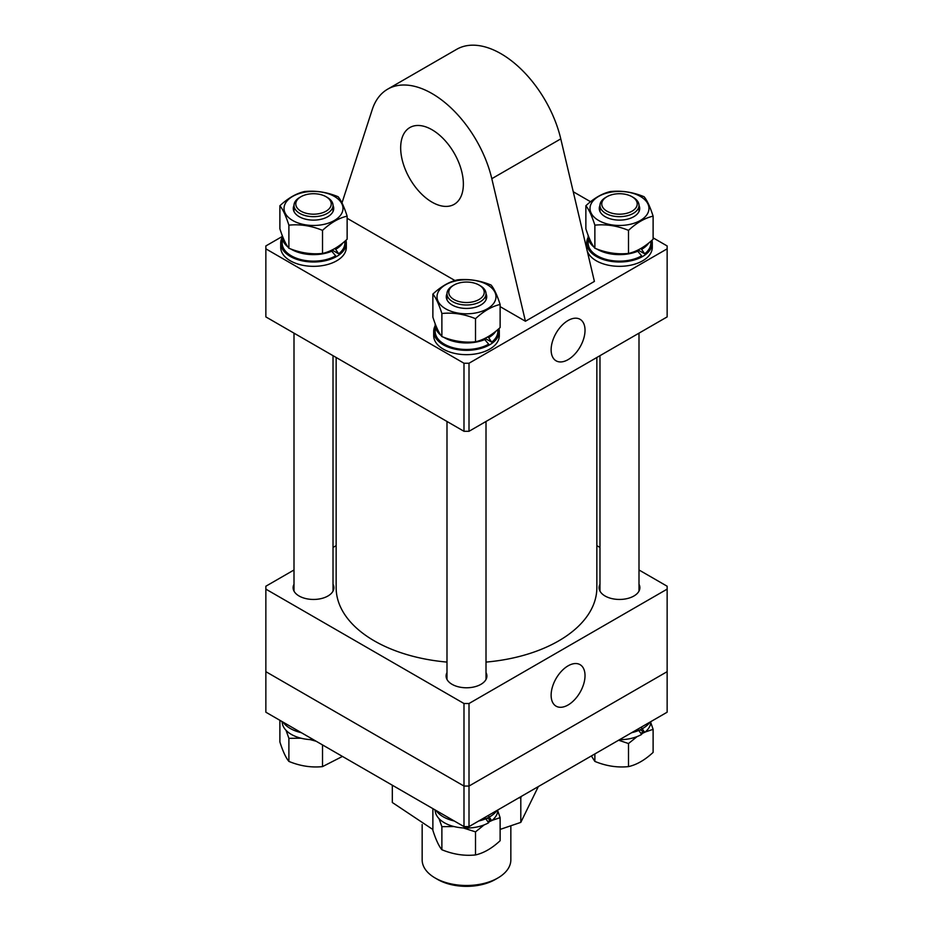 <?xml version="1.0" encoding="UTF-8"?>
<svg xmlns="http://www.w3.org/2000/svg" width="933" height="933" viewBox="0 0 933 933"><rect width="100%" height="100%" fill="white"/><g stroke="black" fill="none" stroke-linecap="round" stroke-linejoin="round"><path stroke-width="1.4" d="M336.148 357.479L336.148 587.673A130.352 75.258 0 0 0 432.76 660.366A130.352 75.258 0 0 0 446.989 662.092M486.011 662.092A130.352 75.258 0 0 0 596.852 587.673L596.852 357.479M432.014 202.146A44.341 25.599 60 0 1 403.056 163.077A44.341 25.599 60 0 1 409.844 127.553A44.341 25.599 60 0 1 432.014 129.745A44.341 25.599 60 0 1 460.984 168.815A44.341 25.599 60 0 1 454.184 204.339A44.341 25.599 60 0 1 432.014 202.146M568.08 320.497A23.966 13.832 120 0 0 552.488 341.385A23.966 13.832 120 0 0 555.846 360.674A23.966 13.832 120 0 0 568.08 359.637A23.966 13.832 120 0 0 583.801 338.282A23.966 13.832 120 0 0 579.801 319.168A23.966 13.832 120 0 0 568.08 320.497M573.247 191.743L590.554 201.726M653.112 237.845L667.142 245.95L667.142 248.843L469.007 363.24L469.007 431.291L463.993 431.291L265.858 316.905L265.858 245.95L282.174 236.527A31.337 18.089 0 0 0 287.97 247.023M341.63 202.204L342.353 201.785M463.993 431.291L463.993 363.24L265.858 248.843M463.993 363.24L469.007 363.24M341.991 202.904L372.22 109.651A88.67 51.198 60 0 1 387.685 89.148L456.645 49.332A88.67 51.198 60 0 1 560.78 138.877L594.403 281.416L525.431 321.244L500.123 306.63M454.966 280.553L347.134 218.299M667.142 248.843L667.142 316.905L469.007 431.291M387.685 89.148A88.67 51.198 60 0 1 491.808 178.693L525.431 321.244M568.08 704.986A23.966 13.832 120 0 0 583.801 683.632A23.966 13.832 120 0 0 579.801 664.518A23.966 13.832 120 0 0 568.08 665.847A23.966 13.832 120 0 0 552.488 686.735A23.966 13.832 120 0 0 555.846 706.024A23.966 13.832 120 0 0 568.08 704.986M599.977 584.245A20.398 11.779 0 0 0 599.091 587.673A20.398 11.779 0 0 0 611.686 598.554A20.398 11.779 0 0 0 633.915 596A20.398 11.779 0 0 0 639.886 587.673A20.398 11.779 0 0 0 639 584.245M446.989 672.576A20.398 11.779 0 0 0 446.102 676.005A20.398 11.779 0 0 0 458.698 686.886A20.398 11.779 0 0 0 480.927 684.332A20.398 11.779 0 0 0 486.898 676.005A20.398 11.779 0 0 0 486.011 672.576M294 584.245A20.398 11.779 0 0 0 293.114 587.673A20.398 11.779 0 0 0 305.709 598.554A20.398 11.779 0 0 0 327.938 596A20.398 11.779 0 0 0 333.909 587.673A20.398 11.779 0 0 0 333.023 584.245M294 569.981L265.858 586.227L265.858 589.131L463.993 703.517L469.007 703.517L667.142 589.131L667.142 586.227L639 569.981M599.977 547.461L596.852 545.642M336.148 545.642L333.023 547.461M265.858 589.131L265.858 671.667L463.993 786.053L463.993 703.517M469.007 703.517L469.007 786.053L667.142 671.667L667.142 589.131M469.007 826.603L469.007 786.053L463.993 786.053L469.007 786.053L667.142 671.667L667.142 712.206L469.007 826.603L463.993 826.603L463.993 786.053L265.858 671.667L265.858 712.206L463.993 826.603M497.849 878L495.341 879.457A40.784 23.547 180 0 1 437.659 879.457L435.151 878A44.341 25.599 0 0 0 497.849 878A44.341 25.599 0 0 0 510.841 859.899L510.841 826.09M437.659 879.457L435.151 878A44.341 25.599 0 0 1 422.159 859.899L422.159 824.527M603.488 208.362A17.739 10.24 0 0 0 627.128 213.191A17.739 10.24 0 0 0 635.49 199.545A17.739 10.24 0 0 0 632.026 196.711A17.739 10.24 0 0 0 606.951 196.711A17.739 10.24 0 0 0 603.488 208.362M632.026 196.711L633.285 197.434A19.511 11.266 180 0 1 637.087 200.548A19.511 11.266 180 0 1 639 205.4A19.511 11.266 180 0 1 623.804 216.386A19.511 11.266 180 0 1 601.89 210.252A19.511 11.266 180 0 1 599.977 205.4A19.511 11.266 180 0 1 605.692 197.434L606.951 196.711M495.796 331.297A31.337 18.089 0 0 1 488.659 337.653L491.679 342.154A31.337 18.089 0 0 0 497.837 331.378L497.837 329.582M435.21 323.844A31.337 18.089 0 0 0 435.163 324.859L435.163 331.378A31.337 18.089 0 0 0 444.341 344.172A31.337 18.089 0 0 0 488.659 344.172L484.099 338.784M435.163 324.859A31.337 18.089 0 0 0 440.959 335.344M443.676 337.256A31.337 18.089 0 0 0 444.341 337.653A31.337 18.089 0 0 0 485.16 339.402M491.679 342.154L485.055 338.329M488.659 337.653L487.551 337.011M435.163 325.769A32.807 18.94 0 0 0 433.693 331.378L433.693 335.728A32.807 18.94 0 0 0 443.303 349.117A32.807 18.94 0 0 0 479.061 353.222A32.807 18.94 0 0 0 499.307 335.728L499.307 331.378A32.807 18.94 0 0 0 498.957 328.603M433.693 331.378A32.807 18.94 0 0 0 443.303 344.778A32.807 18.94 0 0 0 479.061 348.884A32.807 18.94 0 0 0 499.307 331.378M479.037 285.043L480.297 285.766A19.511 11.266 180 0 1 486.011 293.732A20.223 11.674 180 0 1 476.646 306.864A20.223 11.674 180 0 1 452.202 305.021A20.223 11.674 180 0 1 446.989 293.708A19.511 11.266 180 0 1 452.703 285.766L453.963 285.043A17.739 10.24 0 0 0 452.015 298.198A17.739 10.24 0 0 0 474.139 301.522A17.739 10.24 0 0 0 479.037 285.043A17.739 10.24 0 0 0 458.861 283.049A17.739 10.24 0 0 0 453.963 285.043M487.353 284.74A29.483 17.027 180 0 1 487.353 308.811A29.483 17.027 180 0 1 445.647 308.811A29.483 17.027 180 0 1 445.647 284.74A29.483 17.027 180 0 1 487.353 284.74M441.88 313.5C453.065 312.333 464.272 314.071 475.515 318.701C483.691 311.086 491.901 306.351 500.123 304.485C497.126 295.143 494.128 288.67 491.12 285.066C479.935 280.448 468.728 278.722 457.485 279.865C449.263 281.731 441.052 286.466 432.877 294.082C435.874 297.65 438.872 304.123 441.88 313.5L441.88 336.568C438.883 332.999 435.886 326.527 432.877 317.15L432.877 294.082M500.123 304.485L500.123 327.553C491.901 335.192 483.691 339.927 475.515 341.77C464.331 342.924 453.123 341.186 441.88 336.568M475.515 341.77L475.515 318.701M648.785 242.965A31.337 18.089 0 0 1 641.647 249.333L644.668 253.823A31.337 18.089 0 0 0 650.826 243.047L650.826 241.25M588.198 235.524A31.337 18.089 0 0 0 588.152 236.539L588.152 243.047A31.337 18.089 0 0 0 597.33 255.84A31.337 18.089 0 0 0 641.647 255.84L637.087 250.464M588.152 236.539A31.337 18.089 0 0 0 593.948 247.023M596.665 248.936A31.337 18.089 0 0 0 597.33 249.333A31.337 18.089 0 0 0 638.149 251.07M644.668 253.823L638.044 250.009M641.647 249.333L640.539 248.691M587.032 250.172A32.807 18.94 0 0 0 596.292 260.785A32.807 18.94 0 0 0 632.049 264.89A32.807 18.94 0 0 0 652.295 247.397L652.295 243.047A32.807 18.94 0 0 0 651.945 240.282M588.152 237.437A32.807 18.94 0 0 0 586.682 243.047A32.807 18.94 0 0 0 596.292 256.447A32.807 18.94 0 0 0 632.049 260.552A32.807 18.94 0 0 0 652.295 243.047M586.682 243.047L586.682 247.397A32.807 18.94 0 0 0 586.927 249.741M639 211.511L639 205.4A20.223 11.674 180 0 1 629.635 218.544A20.223 11.674 180 0 1 605.19 216.701A20.223 11.674 180 0 1 599.977 205.377L599.977 211.511M640.341 196.408A29.483 17.027 180 0 1 640.341 220.48A29.483 17.027 180 0 1 598.636 220.48A29.483 17.027 180 0 1 598.636 196.408A29.483 17.027 180 0 1 640.341 196.408M594.869 225.168C606.053 224.013 617.261 225.739 628.504 230.369C636.679 222.754 644.89 218.019 653.112 216.153C650.114 206.811 647.117 200.338 644.108 196.746C632.924 192.128 621.716 190.39 610.474 191.545C602.251 193.411 594.041 198.146 585.866 205.75C588.863 209.319 591.86 215.791 594.869 225.168L594.869 248.236C591.872 244.668 588.875 238.195 585.866 228.818L585.866 205.75M653.112 216.153L653.112 239.221C644.89 246.86 636.679 251.607 628.504 253.438C617.319 254.592 606.112 252.866 594.869 248.236M628.504 253.438L628.504 230.369M342.796 242.965A31.337 18.089 0 0 1 335.67 249.333L338.691 253.823A31.337 18.089 0 0 0 344.848 243.047L344.848 241.25M282.221 235.524A31.337 18.089 0 0 0 282.174 236.539L282.174 243.047A31.337 18.089 0 0 0 291.353 255.84A31.337 18.089 0 0 0 335.67 255.84L331.11 250.464M290.688 248.936A31.337 18.089 0 0 0 291.353 249.333A31.337 18.089 0 0 0 332.171 251.07M338.691 253.823L332.066 250.009M335.67 249.333L334.562 248.691M282.174 237.437A32.807 18.94 0 0 0 280.705 243.047L280.705 247.397A32.807 18.94 0 0 0 290.315 260.785A32.807 18.94 0 0 0 326.072 264.89A32.807 18.94 0 0 0 346.318 247.397L346.318 243.047A32.807 18.94 0 0 0 345.968 240.282M280.705 243.047A32.807 18.94 0 0 0 290.315 256.447A32.807 18.94 0 0 0 326.072 260.552A32.807 18.94 0 0 0 346.318 243.047M326.049 196.711L327.308 197.434A19.511 11.266 180 0 1 331.11 200.548A19.511 11.266 180 0 1 333.023 205.4A20.223 11.674 180 0 1 323.658 218.544A20.223 11.674 180 0 1 299.213 216.701A20.223 11.674 180 0 1 294 205.377A19.511 11.266 180 0 1 299.715 197.434L300.974 196.711A17.739 10.24 0 0 0 297.51 208.362A17.739 10.24 0 0 0 321.15 213.191A17.739 10.24 0 0 0 329.512 199.545A17.739 10.24 0 0 0 326.049 196.711A17.739 10.24 0 0 0 300.974 196.711M334.364 196.408A29.483 17.027 180 0 1 334.364 220.48A29.483 17.027 180 0 1 292.659 220.48A29.483 17.027 180 0 1 292.659 196.408A29.483 17.027 180 0 1 334.364 196.408M288.892 225.168C300.076 224.013 311.284 225.739 322.526 230.369C330.702 222.754 338.912 218.019 347.134 216.153C344.137 206.811 341.14 200.338 338.131 196.746C326.947 192.128 315.739 190.39 304.496 191.545C296.274 193.411 288.064 198.146 279.888 205.75C282.886 209.319 285.883 215.791 288.892 225.168L288.892 248.236C285.895 244.668 282.897 238.195 279.888 228.818L279.888 205.75M347.134 216.153L347.134 239.221C338.912 246.86 330.702 251.607 322.526 253.438C311.342 254.592 300.134 252.866 288.892 248.236M322.526 253.438L322.526 230.369M518.9 797.797L520.801 797.948L521.314 796.409M538.318 786.589L520.801 822.381L500.123 829.414M432.877 829.519L392.326 802.508L392.326 785.224M520.801 822.381L520.801 797.948M486.011 299.843L486.011 293.732A19.511 11.266 180 0 1 474.909 303.89A19.511 11.266 180 0 1 446.989 293.732L446.989 299.843M333.023 211.511L333.023 205.4A19.511 11.266 180 0 1 317.826 216.386A19.511 11.266 180 0 1 295.913 210.252A19.511 11.266 180 0 1 294 205.4L294 211.511M485.16 817.961L488.659 822.743A31.337 18.089 180 0 1 444.341 822.743A31.337 18.089 180 0 1 435.163 809.949M488.659 816.223L491.679 820.725L487.189 818.136M497.837 809.949A31.337 18.089 180 0 1 491.679 820.725M496.974 810.45A32.807 18.94 180 0 1 478.664 821.017M454.336 821.017A32.807 18.94 180 0 1 443.303 816.83A32.807 18.94 180 0 1 436.026 810.45M492.099 820.375L500.123 817.658L500.123 840.726C491.948 848.342 483.737 853.077 475.515 854.943C464.331 856.097 453.123 854.36 441.88 849.741C438.883 846.173 435.886 839.7 432.877 830.323L432.877 808.631M487.889 821.658A29.483 17.027 0 0 0 490.35 819.955M439.035 818.661L441.88 826.673L453.963 826.533M463.2 827.933L475.515 831.874L484.145 824.9M488.332 822.276L491.528 820.643M500.123 817.658L497.79 810.964M441.88 826.673L441.88 849.741M434.58 809.611L435.186 810.59M475.515 831.874L475.515 854.943M313.5 739.706A31.337 18.089 180 0 1 291.353 734.411A31.337 18.089 180 0 1 282.174 721.629M301.347 732.697A32.807 18.94 180 0 1 290.315 728.498A32.807 18.94 180 0 1 283.037 722.13M342.446 756.43L322.526 766.611C311.342 767.766 300.134 766.04 288.892 761.41C285.895 757.841 282.897 751.368 279.888 741.992L279.888 720.311M286.046 730.341L288.892 738.341L300.974 738.201M310.211 739.612L316.17 741.257M288.892 738.341L288.892 761.41M281.591 721.291L282.198 722.259M322.526 744.919L322.526 766.611M638.149 729.641L641.647 734.411A31.337 18.089 180 0 1 619.5 739.706M641.647 727.892L644.668 732.393L640.178 729.804M650.826 721.629A31.337 18.089 180 0 1 644.668 732.393M649.963 722.13A32.807 18.94 180 0 1 631.653 732.697M645.088 732.055L653.112 729.338L653.112 752.406C644.936 760.01 636.726 764.745 628.504 766.611C617.319 767.766 606.112 766.04 594.869 761.41L591.37 755.952M640.878 733.338A29.483 17.027 0 0 0 643.338 731.624M618.626 740.219L628.504 743.543L637.134 736.569M641.321 733.944L644.528 732.312M653.112 729.338L650.779 722.632M594.869 753.934L594.869 761.41M628.504 743.543L628.504 766.611M560.78 138.877L491.808 178.693M639 591.114L639 333.151M599.977 591.114L599.977 355.671M446.989 679.446L446.989 421.471M486.011 679.446L486.011 421.471M294 591.114L294 333.151M333.023 591.114L333.023 355.671"/></g></svg>
